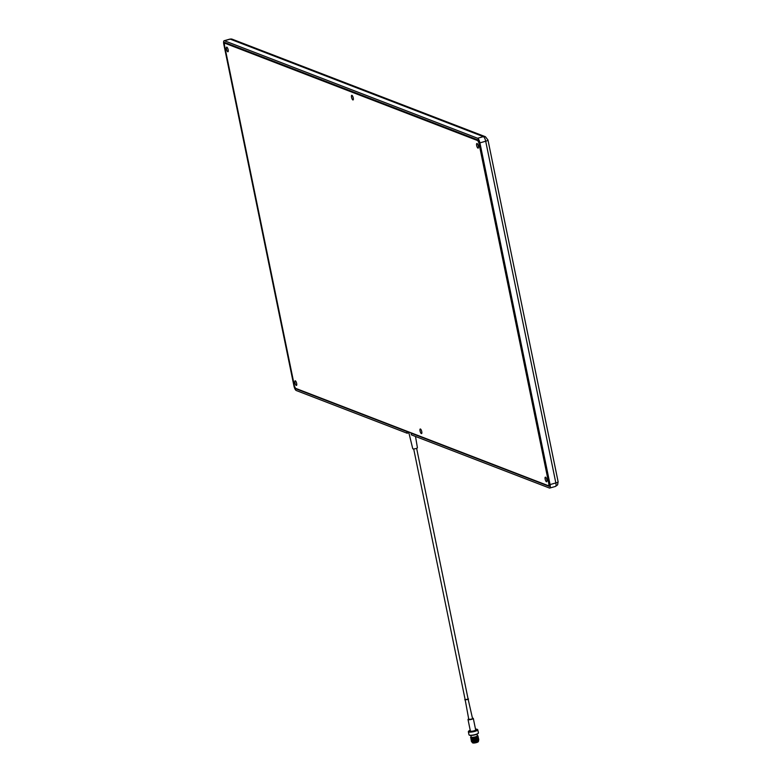 <?xml version="1.0" encoding="UTF-8"?>
<svg xmlns="http://www.w3.org/2000/svg" width="782" height="782" viewBox="0 0 782 782"><rect width="100%" height="100%" fill="white"/><g stroke="black" fill="none" stroke-linecap="round" stroke-linejoin="round"><path stroke-width="1.17" d="M478.252 741.619A2.884 0.626 168.4 0 1 478.213 741.766A2.884 0.626 168.4 0 1 476.443 742.587A2.884 0.626 168.4 0 1 472.69 742.9A2.884 0.626 168.4 0 1 472.592 742.773M472.123 741.991L472.24 742.558A3.187 0.684 -11.6 0 0 472.348 742.685A3.187 0.684 -11.6 0 0 476.492 742.343A3.187 0.684 -11.6 0 0 478.437 741.434A3.187 0.684 -11.6 0 0 478.486 741.268L478.369 740.71M471.116 736.752A3.49 0.753 -11.6 0 0 470.881 736.967A3.49 0.753 -11.6 0 0 472.064 737.465A3.49 0.753 -11.6 0 0 475.476 736.918A3.49 0.753 -11.6 0 0 477.538 735.598A3.49 0.753 -11.6 0 0 477.235 735.491M477.655 735.725A3.793 0.811 168.4 0 1 477.89 735.813A3.793 0.811 168.4 0 1 478.017 735.97A3.793 0.811 168.4 0 1 475.642 737.25A3.793 0.811 168.4 0 1 470.588 737.494A3.793 0.811 168.4 0 1 470.647 737.299A3.793 0.811 168.4 0 1 470.823 737.123M478.193 733.311A4.506 0.968 168.4 0 1 478.125 733.467A4.506 0.968 168.4 0 1 475.358 734.757A4.506 0.968 168.4 0 1 469.503 735.236A4.506 0.968 168.4 0 1 469.386 735.119M468.359 731.717L468.995 734.826A4.809 1.036 -11.6 0 0 469.161 735.021A4.809 1.036 -11.6 0 0 475.407 734.513A4.809 1.036 -11.6 0 0 478.359 733.135A4.809 1.036 -11.6 0 0 478.428 732.89L477.782 729.782A4.809 1.036 168.4 0 1 474.772 731.405A4.809 1.036 168.4 0 1 468.359 731.717A4.809 1.036 168.4 0 1 468.428 731.473A4.809 1.036 168.4 0 1 468.594 731.297M470.207 730.251A4.506 0.968 -11.6 0 0 468.662 731.141A4.506 0.968 -11.6 0 0 470.197 731.776A4.506 0.968 -11.6 0 0 474.606 731.072A4.506 0.968 -11.6 0 0 477.284 729.371A4.506 0.968 -11.6 0 0 475.515 729.156M477.264 739.684A2.59 0.557 168.4 0 1 475.867 740.251A2.59 0.557 168.4 0 1 472.827 740.622M472.455 740.231L472.543 740.192A2.59 0.557 168.4 0 1 473.149 739.85M473.315 739.782A2.59 0.557 168.4 0 1 474.039 739.547A2.59 0.557 168.4 0 1 474.254 739.489L474.283 739.635M476.971 734.2L477.303 735.823A3.128 0.674 168.4 0 1 475.348 736.869A3.128 0.674 168.4 0 1 471.184 737.074L470.852 735.461M472.455 718.169A2.708 0.587 168.4 0 1 473.305 718.414L475.671 729.919A2.708 0.587 168.4 0 1 473.97 730.828A2.708 0.587 168.4 0 1 470.363 731.004L468.007 719.499A2.708 0.587 168.4 0 1 468.682 718.941M473.305 718.414A2.708 0.587 168.4 0 1 471.605 719.323A2.708 0.587 168.4 0 1 468.007 719.499M468.056 698.844L472.543 718.57L471.331 719.215L468.77 719.342L465.114 699.45M468.526 699.01L464.752 699.782M416.63 448.321L468.115 699.098L467.167 699.607L465.163 699.704L413.688 448.927M415.506 436.454L417.412 447.754A2.375 0.508 168.4 0 1 415.916 448.555A2.375 0.508 168.4 0 1 412.749 448.712L408.663 431.889M421.752 431.625A2.405 0.743 -105.7 0 0 420.247 428.986A2.405 0.743 -105.7 0 0 420.051 430.97A2.405 0.743 -105.7 0 0 421.557 433.619A2.405 0.743 -105.7 0 0 421.752 431.625M353.259 97.965A2.405 0.743 -105.7 0 0 351.763 95.326A2.405 0.743 -105.7 0 0 351.558 97.31A2.405 0.743 -105.7 0 0 353.063 99.949A2.405 0.743 -105.7 0 0 353.259 97.965M294.951 382.789A2.405 0.743 74.3 0 1 295.146 380.805A2.405 0.743 74.3 0 1 296.652 383.444A2.405 0.743 74.3 0 1 296.456 385.428A2.405 0.743 74.3 0 1 294.951 382.789M226.467 49.129A2.405 0.743 74.3 0 1 226.663 47.135A2.405 0.743 74.3 0 1 228.158 49.784A2.405 0.743 74.3 0 1 227.963 51.768A2.405 0.743 74.3 0 1 226.467 49.129M545.152 479.151A2.405 0.743 74.3 0 1 545.347 477.167A2.405 0.743 74.3 0 1 546.853 479.806A2.405 0.743 74.3 0 1 546.657 481.8A2.405 0.743 74.3 0 1 545.152 479.151M476.658 145.491A2.405 0.743 74.3 0 1 476.854 143.507A2.405 0.743 74.3 0 1 478.359 146.146A2.405 0.743 74.3 0 1 478.164 148.13A2.405 0.743 74.3 0 1 476.658 145.491M478.604 740.398A3.49 0.753 168.4 0 1 478.555 740.525A3.49 0.753 168.4 0 1 476.414 741.522A3.49 0.753 168.4 0 1 471.888 741.893A3.49 0.753 168.4 0 1 471.781 741.776M478.75 739.919L476.443 741.15M478.682 739.547L478.535 740.153M478.78 739.694L476.414 741.043L472.758 741.688L471.448 741.219M473.872 739.449L472.377 739.86M478.604 739.176L476.355 740.72L472.69 741.365L471.399 740.867M475.397 739.098L476.189 739M478.711 739.371L476.346 740.671L472.68 741.326L471.37 740.857M472.445 739.489L473.794 739.088M475.339 738.775L475.876 738.707M478.525 738.814L476.277 740.359L472.621 741.004L471.331 740.505M472.299 739.498L474.146 738.951M478.623 738.961L476.267 740.31L472.611 740.955L471.292 740.486M475.808 738.335L476.541 738.267M478.457 738.452L476.199 739.987L472.543 740.642L471.253 740.143M473.305 738.775L474.136 738.902M475.251 738.364L476.688 738.218M476.834 738.208L477.597 738.218M478.564 738.638L476.189 739.948L472.533 740.593L471.223 740.124M472.299 738.755L473.648 738.355M476.629 737.895L477.44 737.895M478.476 738.228L476.13 739.625L471.106 739.977L476.121 739.577L478.379 738.081M472.152 738.765L473.99 738.228M475.417 737.964L476.619 737.846M476.756 737.846L477.519 737.856M472.22 738.394L473.569 737.983M476.551 737.534L477.362 737.534M478.301 737.719L476.052 739.254L472.396 739.909L471.106 739.41M475.886 737.534L476.541 737.485M476.688 737.475L477.44 737.494M478.408 737.915L476.043 739.215L472.387 739.86L471.067 739.391M476.473 737.162L477.294 737.162M478.213 737.377L475.974 738.892L472.318 739.537L470.989 739.039L472.308 739.498L475.964 738.843L478.232 737.348M476.609 737.113L477.372 737.123M478.154 736.986L475.906 738.531L472.24 739.176L470.95 738.677M478.261 737.182L475.896 738.482L472.23 739.127L470.92 738.658M477.822 736.536L477.939 737.231L475.827 738.159L471.096 738.736L475.818 738.12L478.076 736.624M478.007 736.253L475.749 737.797L472.093 738.443L470.803 737.944M478.105 736.4L475.739 737.749L472.084 738.404L470.774 737.934M472.475 740.701A3.793 0.811 -11.6 0 0 471.957 740.945M471.761 741.072A3.793 0.811 -11.6 0 0 471.566 741.228A3.793 0.811 -11.6 0 0 471.419 741.522A3.793 0.811 -11.6 0 0 471.546 741.678A3.793 0.811 -11.6 0 0 476.463 741.277M472.524 739.86L473.188 739.635M471.654 739.84L472.308 739.537M471.575 739.831L472.181 739.547M471.575 739.479L472.24 739.176M472.377 739.127L473.042 738.902M477.998 738.032L471.448 739.489M472.23 739.127L472.807 738.931M471.507 739.117L472.162 738.814M471.429 739.107L472.035 738.814M471.429 738.746L472.084 738.443M471.018 739L477.939 737.231M471.351 738.736L471.957 738.452M472.074 738.404L473.159 738.052M471.351 738.384L472.015 738.081M471.282 738.374L471.878 738.081M477.694 736.566L471.214 738.052M478.017 736.028L475.671 737.436L472.015 738.081L470.686 737.631M407.305 431.361L406.787 431.508L407.139 433.228L408.878 432.739M407.139 433.228L296.251 390.521A4.213 1.31 74.3 0 1 293.934 385.927L223.789 44.203A4.213 1.31 74.3 0 1 224.131 40.723A4.213 1.31 74.3 0 1 224.454 40.752L477.616 138.258A4.213 1.31 74.3 0 1 479.923 142.862L550.069 484.576A4.213 1.31 74.3 0 1 549.726 488.056A4.213 1.31 74.3 0 1 549.414 488.027L411.381 434.87L411.029 433.14L549.062 486.306A2.405 0.743 74.3 0 0 549.238 486.316A2.405 0.743 74.3 0 0 549.433 484.332L479.288 142.607A2.405 0.743 74.3 0 0 477.968 139.988L224.805 42.482A2.405 0.743 74.3 0 0 224.62 42.463A2.405 0.743 74.3 0 0 224.424 44.457L224.454 44.564M406.787 431.508L295.889 388.801A2.405 0.743 74.3 0 1 294.648 386.513M411.547 432.993L411.029 433.14M294.276 385.174L224.6 45.767A3.011 0.938 74.3 0 1 224.845 43.274A3.011 0.938 74.3 0 1 225.069 43.293L477.391 140.477A3.011 0.938 74.3 0 1 479.043 143.761L548.71 483.178A3.011 0.938 74.3 0 1 548.465 485.661A3.011 0.938 74.3 0 1 548.241 485.642L295.919 388.459A3.011 0.938 74.3 0 1 294.276 385.174M477.861 736.859L471.057 738.531M476.961 736.967L477.548 737.025M477.919 737.661L471.282 739.127M471.712 738.404L472.631 738.042M475.857 737.377L476.932 737.328M471.781 738.765L472.699 738.404M475.925 737.739L477.01 737.69M478.066 738.394L471.438 739.86M471.859 739.137L472.778 738.775M476.003 738.11L476.609 738.071M478.027 738.619L476.072 739.713L471.399 740.192M471.937 739.498L472.856 739.137M478.222 739.127L471.507 740.72M472.005 739.86L472.924 739.498M478.291 739.489L476.228 740.437L471.546 740.925M478.369 739.85L471.732 741.316M477.87 736.419L475.642 737.612L470.911 737.993M477.949 736.781L475.72 737.973L471.223 738.423M478.027 737.152L475.798 738.335L471.057 738.716M471.253 738.374L471.742 738.081M476.756 737.055L477.421 737.094M478.095 737.514L475.867 738.707L471.38 739.156M471.917 738.404L473.149 737.983M475.329 737.534L476.707 737.416M478.173 737.885L475.945 739.068L471.175 739.322M471.399 739.098L471.898 738.814M471.996 738.765L473.218 738.345M475.407 737.895L476.785 737.788M476.912 737.788L477.577 737.827M478.252 738.247L476.023 739.44L471.526 739.85M475.896 738.208L476.854 738.149M478.32 738.609L476.091 739.801L471.331 740.055M471.546 739.831L472.045 739.547M472.142 739.498L473.374 739.078M476.375 738.54L476.932 738.521M478.398 738.98L476.17 740.163L471.683 740.622M472.22 739.87L473.442 739.44M478.476 739.342L476.248 740.534L471.507 740.916M478.545 739.704L476.316 740.896L471.585 741.277M478.623 740.075L476.463 741.248M296.407 388.654L295.889 388.801M550.069 484.576L555.846 482.944A3.607 0.772 -11.6 0 0 558.113 481.732L557.605 484.879L555.503 486.424A4.213 1.31 -105.7 0 0 555.846 482.944L485.7 141.229A4.213 1.31 -105.7 0 0 483.393 136.635L230.231 39.129L224.454 40.752M229.908 39.1L232.234 39.208A3.607 3.343 111.1 0 0 230.231 39.129A4.213 1.31 -105.7 0 0 229.908 39.1L224.131 40.723M232.234 39.208L485.397 136.713A3.607 3.343 111.1 0 0 483.393 136.635L477.616 138.258M558.113 481.732L487.968 140.017A3.607 0.772 -11.6 0 1 485.7 141.229L479.923 142.862M477.391 140.477L478.281 140.222M225.069 43.293L226.145 42.99M555.503 486.424L549.726 488.056M485.397 136.713L487.968 140.017M224.845 43.274L226.018 42.942M548.465 485.661L549.56 485.348"/></g></svg>
